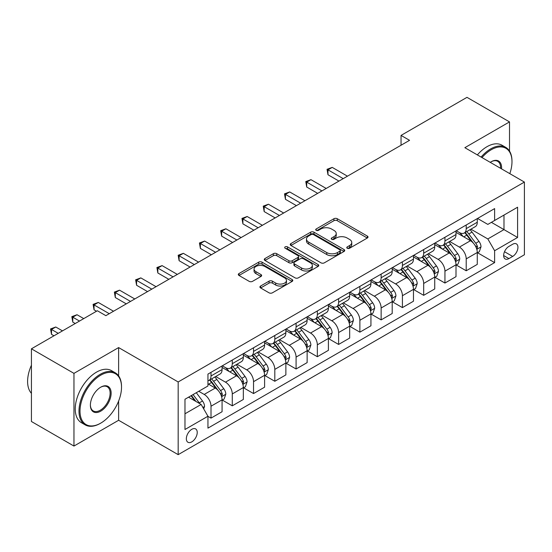 <?xml version="1.0" encoding="UTF-8"?>
<svg xmlns="http://www.w3.org/2000/svg" width="552" height="552" viewBox="0 0 552 552"><rect width="100%" height="100%" fill="white"/><g stroke="black" fill="none" stroke-linecap="round" stroke-linejoin="round"><path stroke-width="0.83" d="M347.249 248.255A1.656 0.952 0 0 0 349.588 248.255L367.335 238.009A2.36 1.366 0 0 0 368.025 237.043A2.36 1.366 0 0 0 367.335 236.083L337.272 218.723A2.36 1.366 0 0 0 333.932 218.723L316.186 228.97A1.656 0.952 0 0 0 315.703 229.646A1.656 0.952 0 0 0 316.186 230.322A1.656 0.952 0 0 0 318.525 230.322L320.822 228.997A7.555 4.361 0 0 1 331.51 228.997L334.015 230.439A7.555 4.361 0 0 1 336.23 233.524A7.555 4.361 0 0 1 334.015 236.615L331.717 237.94A1.656 0.952 0 0 0 331.234 238.616A1.656 0.952 0 0 0 331.717 239.285A1.656 0.952 0 0 0 334.057 239.285L336.354 237.96A7.555 4.361 0 0 1 347.042 237.96L349.547 239.409A7.555 4.361 0 0 1 351.762 242.494A7.555 4.361 0 0 1 349.547 245.578L347.249 246.903A1.656 0.952 0 0 0 346.766 247.579A1.656 0.952 0 0 0 347.249 248.255L347.249 246.903M191.785 441.883A7.7 4.444 120 0 0 196.816 435.1A7.7 4.444 120 0 0 195.629 428.925A7.7 4.444 120 0 0 191.785 429.311A7.7 4.444 120 0 0 186.755 436.094A7.7 4.444 120 0 0 187.935 442.262A7.7 4.444 120 0 0 191.785 441.883M260.62 286.026A2.36 1.366 0 0 0 259.93 286.992A2.36 1.366 0 0 0 260.62 287.951L269.052 292.822A2.36 1.366 0 0 0 272.391 292.822L292.098 281.444A2.36 1.366 0 0 0 292.788 280.478A2.36 1.366 0 0 0 292.098 279.519L262.041 262.165A2.36 1.366 0 0 0 258.695 262.165L238.995 273.537A2.36 1.366 0 0 0 238.298 274.503A2.36 1.366 0 0 0 238.995 275.469L249.18 281.347A2.36 1.366 0 0 0 252.519 281.347L260.951 276.483A2.36 1.366 0 0 0 261.641 275.517A2.36 1.366 0 0 0 260.951 274.551L255.9 271.632A6.32 3.65 0 0 1 254.051 269.059A6.32 3.65 0 0 1 257.95 265.685A6.32 3.65 0 0 1 264.836 266.478L284.625 277.904A6.32 3.65 0 0 1 286.474 280.478A6.32 3.65 0 0 1 282.576 283.852A6.32 3.65 0 0 1 275.69 283.059L272.391 281.154A2.36 1.366 0 0 0 269.052 281.154L260.62 286.026L260.62 287.951M118.625 347.581L73.961 373.366L31.429 348.809L31.429 421.5L73.961 446.057L118.625 420.272L178.172 454.655L178.172 381.963L118.625 347.581L118.625 375.884M509.51 151.089L509.51 121.902L464.853 147.688L524.4 182.07L178.172 381.963M509.51 121.902L466.978 97.345L401.049 135.412L401.049 145.231M31.429 348.809L97.359 310.748L105.86 315.661L409.556 140.325L401.049 135.412M320.988 262.835A2.36 1.366 0 0 0 324.328 262.835L344.034 251.457A2.36 1.366 0 0 0 344.724 250.498A2.36 1.366 0 0 0 344.034 249.532L313.978 232.178A2.36 1.366 0 0 0 310.638 232.178L290.932 243.556A2.36 1.366 0 0 0 290.235 244.515A2.36 1.366 0 0 0 290.932 245.481L320.988 262.835M285.826 248.614A1.656 0.952 0 0 1 287.502 248.842L287.502 246.882L318.069 264.525A2.36 1.366 0 0 1 318.759 265.491A2.36 1.366 0 0 1 318.069 266.45L298.363 277.828A2.36 1.366 0 0 1 295.023 277.828L264.96 260.475L264.96 258.55A2.36 1.366 0 0 0 264.27 259.509A2.36 1.366 0 0 0 264.96 260.475M264.96 258.55L273.392 253.678A2.36 1.366 0 0 1 276.731 253.678L288.924 260.716A2.36 1.366 0 0 0 292.263 260.716L297.859 257.487A2.36 1.366 0 0 0 298.549 256.521A2.36 1.366 0 0 0 297.859 255.555L285.17 248.227A1.656 0.952 0 0 1 284.68 247.558A1.656 0.952 0 0 1 285.701 246.675A1.656 0.952 0 0 1 287.502 246.882M512.663 244.246L508.916 246.406A7.459 4.306 120 0 0 504.045 252.982A7.459 4.306 120 0 0 505.19 258.957A7.459 4.306 120 0 0 508.916 258.591L512.663 256.432A7.459 4.306 120 0 0 517.534 249.856A7.459 4.306 120 0 0 516.389 243.88A7.459 4.306 120 0 0 512.663 244.246M178.172 454.655L524.4 254.762L524.4 182.07M477.528 218.461L487.823 224.409L494.626 220.476L494.626 208.594L207.945 374.104L207.945 385.993L184.975 399.248L184.975 429.504L207.945 416.242L207.945 428.131L494.626 262.614L494.626 250.732L487.823 238.947L470.904 229.177M494.626 220.476L517.597 207.214L517.597 237.47L494.626 250.732M73.961 373.366L73.961 446.057M491.39 222.346L503.983 229.611L503.983 215.073L517.597 207.214M487.823 238.947L503.983 229.611L517.597 237.47M184.975 413.786L201.142 404.457L188.549 397.192M207.945 416.346L211.009 418.112L211.009 406.224A9.625 5.554 -120 0 0 204.205 394.438L198.754 391.292M211.009 418.112L222.07 411.73L222.07 399.841A9.625 5.554 -120 0 0 215.259 388.056L207.945 383.826M222.325 400.09L232.275 405.83L232.275 393.949A9.625 5.554 -120 0 0 225.471 382.156L215.701 376.519M232.275 405.83L243.335 399.448L243.335 387.559A9.625 5.554 -120 0 0 236.525 375.774L222.07 367.425M243.591 387.808L253.54 393.555L253.54 381.667A9.625 5.554 -120 0 0 246.737 369.881L236.967 364.237M253.54 393.555L264.601 387.173L264.601 375.284A9.625 5.554 -120 0 0 257.798 363.499L243.335 355.15M264.856 375.532L274.806 381.273L274.806 369.392A9.625 5.554 -120 0 0 268.003 357.599L258.232 351.962M274.806 381.273L285.867 374.891L285.867 363.002A9.625 5.554 -120 0 0 279.064 351.217L264.601 342.868M286.122 363.25L296.079 368.998L296.079 357.109A9.625 5.554 -120 0 0 289.269 345.324L279.498 339.68M296.079 368.998L307.133 362.616L307.133 350.727A9.625 5.554 -120 0 0 300.329 338.942L285.867 330.593M307.388 350.975L317.345 356.716L317.345 344.834A9.625 5.554 -120 0 0 310.534 333.049L300.764 327.405M317.345 356.716L328.405 350.334L328.405 338.452A9.625 5.554 -120 0 0 321.595 326.66L307.133 318.311M328.654 338.693L338.611 344.441L338.611 332.552A9.625 5.554 -120 0 0 331.807 320.767L322.037 315.123M338.611 344.441L349.671 338.059L349.671 326.17A9.625 5.554 -120 0 0 342.861 314.385L328.405 306.036M349.927 326.418L359.876 332.159L359.876 320.277A9.625 5.554 -120 0 0 353.073 308.492L343.303 302.848M359.876 332.159L370.937 325.777L370.937 313.895A9.625 5.554 -120 0 0 364.134 302.103L349.671 293.754M371.192 314.136L381.142 319.884L381.142 307.995A9.625 5.554 -120 0 0 374.339 296.21L364.568 290.566M381.142 319.884L392.203 313.501L392.203 301.613A9.625 5.554 -120 0 0 385.399 289.828L370.937 281.479M392.458 301.861L402.415 307.602L402.415 295.72A9.625 5.554 -120 0 0 395.605 283.935L385.834 278.291M402.415 307.602L413.469 301.219L413.469 289.338A9.625 5.554 -120 0 0 406.665 277.546L392.203 269.197M413.724 289.579L423.681 295.327L423.681 283.438A9.625 5.554 -120 0 0 416.87 271.653L407.1 266.009M423.681 295.327L434.734 288.944L434.734 277.056A9.625 5.554 -120 0 0 427.931 265.27L413.469 256.921M434.99 277.304L444.946 283.045L444.946 271.163A9.625 5.554 -120 0 0 438.143 259.378L428.366 253.734M444.946 283.045L456.007 276.662L456.007 264.781A9.625 5.554 -120 0 0 449.197 252.988L434.734 244.639M456.262 265.022L466.212 270.77L466.212 258.881A9.625 5.554 -120 0 0 459.409 247.096L449.638 241.452M466.212 270.77L477.273 264.387L477.273 252.499A9.625 5.554 -120 0 0 470.47 240.713L456.007 232.364M456.262 230.743L459.409 232.558A9.625 5.554 -120 0 0 464.218 233.034A9.625 5.554 -120 0 0 466.212 228.631L466.212 224.995M434.99 243.018L438.143 244.84A9.625 5.554 -120 0 0 442.952 245.316A9.625 5.554 -120 0 0 444.946 240.907L444.946 237.27M413.724 255.3L416.87 257.115A9.625 5.554 -120 0 0 421.687 257.591A9.625 5.554 -120 0 0 423.681 253.189L423.681 249.552M392.458 267.575L395.605 269.397A9.625 5.554 -120 0 0 400.421 269.873A9.625 5.554 -120 0 0 402.415 265.464L402.415 261.827M371.192 279.857L374.339 281.672A9.625 5.554 -120 0 0 379.148 282.148A9.625 5.554 -120 0 0 381.142 277.746L381.142 274.109M349.927 292.132L353.073 293.954A9.625 5.554 -120 0 0 357.882 294.43A9.625 5.554 -120 0 0 359.876 290.021L359.876 286.385M328.654 304.414L331.807 306.229A9.625 5.554 -120 0 0 336.616 306.705A9.625 5.554 -120 0 0 338.611 302.303L338.611 298.666M307.388 316.689L310.534 318.511A9.625 5.554 -120 0 0 315.351 318.987A9.625 5.554 -120 0 0 317.345 314.578L317.345 310.942M286.122 328.971L289.269 330.786A9.625 5.554 -120 0 0 294.085 331.262A9.625 5.554 -120 0 0 296.079 326.86L296.079 323.224M264.856 341.246L268.003 343.068A9.625 5.554 -120 0 0 272.819 343.544A9.625 5.554 -120 0 0 274.806 339.135L274.806 335.499M243.591 353.528L246.737 355.343A9.625 5.554 -120 0 0 251.546 355.819A9.625 5.554 -120 0 0 253.54 351.417L253.54 347.781M222.325 365.803L225.471 367.625A9.625 5.554 -120 0 0 230.281 368.101A9.625 5.554 -120 0 0 232.275 363.692L232.275 360.056M477.528 252.747L494.626 262.614M464.218 233.034L475.279 226.651A9.625 5.554 -120 0 0 477.273 222.242L477.273 218.613M442.952 245.316L454.013 238.926A9.625 5.554 -120 0 0 456.007 234.524L456.007 230.888M421.687 257.591L432.747 251.208A9.625 5.554 -120 0 0 434.734 246.799L434.734 243.17M400.421 269.873L411.475 263.483A9.625 5.554 -120 0 0 413.469 259.081L413.469 255.445M379.148 282.148L390.209 275.765A9.625 5.554 -120 0 0 392.203 271.356L392.203 267.727M357.882 294.43L368.943 288.04A9.625 5.554 -120 0 0 370.937 283.638L370.937 280.002M336.616 306.705L347.677 300.322A9.625 5.554 -120 0 0 349.671 295.913L349.671 292.284M315.351 318.987L326.411 312.598A9.625 5.554 -120 0 0 328.405 308.195L328.405 304.559M294.085 331.262L305.139 324.88A9.625 5.554 -120 0 0 307.133 320.47L307.133 316.841M272.819 343.544L283.873 337.155A9.625 5.554 -120 0 0 285.867 332.752L285.867 329.116M251.546 355.819L262.607 349.437A9.625 5.554 -120 0 0 264.601 345.028L264.601 341.391M230.281 368.101L241.341 361.712A9.625 5.554 -120 0 0 243.335 357.31L243.335 353.673M207.945 380.763A9.625 5.554 -120 0 0 209.015 380.376L220.075 373.994A9.625 5.554 -120 0 0 222.07 369.585L222.07 365.948M209.015 380.376A9.625 5.554 -120 0 0 211.009 375.974L211.009 372.338M201.142 404.457L207.945 416.242M118.625 420.272L118.625 401.042M347.912 248.49L349.547 247.544A7.555 4.361 0 0 0 351.762 244.46L351.762 242.494M336.23 233.524L336.23 235.49A7.555 4.361 0 0 1 334.015 238.574L332.38 239.52M367.301 238.029L337.272 220.69A2.36 1.366 0 0 0 333.932 220.69L316.848 230.557M344.006 251.477L313.978 234.138A2.36 1.366 0 0 0 310.638 234.138L290.959 245.502M339.859 251.174A1.656 0.952 0 0 0 340.342 250.498A1.656 0.952 0 0 0 339.859 249.821L313.474 234.586A1.656 0.952 0 0 0 311.135 234.586L308.713 235.987A7.555 4.361 0 0 0 306.498 239.071A7.555 4.361 0 0 0 308.713 242.155L326.749 252.568A7.555 4.361 0 0 0 337.438 252.568L339.859 251.174L339.859 253.133A1.656 0.952 0 0 0 340.342 252.457L340.342 250.498M306.498 239.071L306.498 241.038A7.555 4.361 0 0 0 308.713 244.122L308.713 242.155M339.859 253.133L337.438 254.534A7.555 4.361 0 0 1 326.749 254.534L308.713 244.122M264.994 260.496L273.392 255.645L273.392 253.678M298.549 256.521L298.549 258.488A2.36 1.366 0 0 1 297.859 259.454L292.263 262.683A2.36 1.366 0 0 1 288.924 262.683L276.731 255.645A2.36 1.366 0 0 0 273.392 255.645M287.502 248.842L318.035 266.471M301.578 268.017A6.32 3.65 0 0 0 308.458 268.81A6.32 3.65 0 0 0 312.363 265.443A6.32 3.65 0 0 0 310.507 262.862L303.538 258.833A2.36 1.366 0 0 0 300.198 258.833L294.602 262.069A2.36 1.366 0 0 0 293.912 263.028A2.36 1.366 0 0 0 294.602 263.994L301.578 268.017L301.578 269.983A6.32 3.65 0 0 0 308.458 270.777A6.32 3.65 0 0 0 312.363 267.403L312.363 265.443M293.912 263.028L293.912 264.994A2.36 1.366 0 0 0 294.602 265.96L294.602 263.994M301.578 269.983L294.602 265.96M286.474 280.478L286.474 282.445A6.32 3.65 0 0 1 282.576 285.819A6.32 3.65 0 0 1 275.69 285.025L272.391 283.121A2.36 1.366 0 0 0 269.052 283.121L260.647 287.971M254.051 269.059L254.051 271.018A6.32 3.65 0 0 0 255.9 273.599L255.9 271.632M260.923 276.497L255.9 273.599M292.07 281.465L262.041 264.125A2.36 1.366 0 0 0 258.695 264.125L239.023 275.482M477.273 252.892L479.315 251.712L481.013 246.799A6.376 3.685 -120 0 0 478.977 241.369L472.029 232.095A18.409 10.626 -120 0 0 470.021 229.687M463.107 236.463A18.409 10.626 -120 0 0 459.34 232.516M476.693 248.987L477.57 247.075A6.376 3.685 -120 0 0 475.748 243.239L468.793 233.958A18.409 10.626 -120 0 0 466.785 231.55M465.074 232.544A15.277 8.818 60 0 1 467.585 235.393L473.464 243.246M347.456 176.178L332.228 167.387L327.978 169.843L327.978 174.749L338.949 181.09M464.743 232.73A18.409 10.626 60 0 1 466.75 235.138L471.373 241.307M327.978 174.749L327.039 169.298L343.206 178.634M327.039 169.298L332.228 167.387M456.007 265.174L458.05 263.994L459.747 259.081A6.376 3.685 -120 0 0 457.712 253.651L450.763 244.37A18.409 10.626 -120 0 0 448.755 241.962M441.841 248.738A18.409 10.626 -120 0 0 438.067 244.798M455.421 261.268L456.304 259.35A6.376 3.685 -120 0 0 454.482 255.514L447.527 246.24A18.409 10.626 -120 0 0 445.519 243.832M443.808 244.819A15.277 8.818 60 0 1 446.313 247.675L452.198 255.528M326.191 188.453L310.962 179.662L306.712 182.119L306.712 187.031L317.683 193.366M443.477 245.012A18.409 10.626 60 0 1 445.485 247.413L450.108 253.582M306.712 187.031L305.773 181.58L321.933 190.909M305.773 181.58L310.962 179.662M434.734 277.449L436.777 276.269L438.481 271.356A6.376 3.685 -120 0 0 436.446 265.926L429.49 256.652A18.409 10.626 -120 0 0 427.483 254.244M420.569 261.02A18.409 10.626 -120 0 0 416.801 257.073M434.155 273.544L435.038 271.632A6.376 3.685 -120 0 0 433.21 267.796L426.261 258.515A18.409 10.626 -120 0 0 424.253 256.107M422.542 257.101A15.277 8.818 60 0 1 425.047 259.951L430.933 267.803M304.925 200.735L289.697 191.944L285.439 194.401L285.439 199.306L296.417 205.648M422.211 257.287A18.409 10.626 60 0 1 424.219 259.695L428.842 265.864M285.439 199.306L284.508 193.855L300.667 203.191M284.508 193.855L289.697 191.944M413.469 289.731L415.511 288.551L417.215 283.638A6.376 3.685 -120 0 0 415.18 278.208L408.225 268.927A18.409 10.626 -120 0 0 406.217 266.519M399.303 273.295A18.409 10.626 -120 0 0 395.536 269.355M412.889 285.826L413.772 283.907A6.376 3.685 -120 0 0 411.944 280.071L404.995 270.797A18.409 10.626 -120 0 0 402.988 268.389M401.269 269.376A15.277 8.818 60 0 1 403.781 272.226L409.667 280.085M283.652 213.01L268.431 204.219L264.173 206.676L264.173 211.588L275.151 217.923M400.945 269.569A18.409 10.626 60 0 1 402.953 271.97L407.576 278.139M264.173 211.588L263.242 206.137L279.402 215.466M263.242 206.137L268.431 204.219M392.203 302.006L394.245 300.826L395.943 295.913A6.376 3.685 -120 0 0 393.914 290.483L386.959 281.209A18.409 10.626 -120 0 0 384.951 278.801M378.037 285.577A18.409 10.626 -120 0 0 374.27 281.63M391.623 298.101L392.506 296.189A6.376 3.685 -120 0 0 390.678 292.353L383.73 283.072A18.409 10.626 -120 0 0 381.715 280.664M380.004 281.658A15.277 8.818 60 0 1 382.515 284.508L388.394 292.36M262.386 225.292L247.165 216.501L242.908 218.958L242.908 223.864L253.879 230.205M379.679 281.844A18.409 10.626 60 0 1 381.687 284.252L386.303 290.421M242.908 223.864L241.969 218.413L258.136 227.748M241.969 218.413L247.165 216.501M509.813 173.645A29.353 16.946 120 0 0 511.98 161.736A29.353 16.946 120 0 0 491.225 149.751A29.353 16.946 120 0 0 481.993 157.582M481.102 157.072A30.077 17.367 -60 0 1 490.714 148.867A30.077 17.367 -60 0 1 505.749 147.377A30.077 17.367 -60 0 1 511.98 161.149L511.98 161.736M490.252 162.35A14.676 8.473 -60 0 1 491.225 161.736L491.225 161.736A14.676 8.473 -60 0 1 501.554 168.877M477.356 154.912A30.077 17.367 -60 0 1 486.967 146.708A30.077 17.367 -60 0 1 502.009 145.217L505.749 147.377M500.567 168.312A13.959 8.059 120 0 0 497.69 161.343A13.959 8.059 120 0 0 490.963 161.888M100.25 423.418L100.761 423.122A29.353 16.946 120 0 0 121.516 387.166A29.353 16.946 120 0 0 100.761 375.187A29.353 16.946 120 0 0 80.005 411.137A29.353 16.946 120 0 0 100.761 423.122L100.25 423.418A30.077 17.367 -60 0 1 85.208 424.902A30.077 17.367 -60 0 1 80.599 400.807A30.077 17.367 -60 0 1 100.25 374.304A30.077 17.367 -60 0 1 115.285 372.814A30.077 17.367 -60 0 1 121.516 386.579L121.516 387.166M100.761 411.137A14.676 8.473 -60 0 1 90.383 405.147A14.676 8.473 -60 0 1 100.761 387.166L100.761 387.166A14.676 8.473 -60 0 1 111.138 393.162A14.676 8.473 -60 0 1 100.761 411.137M90.383 404.844A13.959 8.059 120 0 0 93.274 410.943A13.959 8.059 120 0 0 100.25 410.253A13.959 8.059 120 0 0 109.365 397.957A13.959 8.059 120 0 0 107.226 386.773A13.959 8.059 120 0 0 100.498 387.325M85.208 424.902L81.468 422.742A30.077 17.367 -60 0 1 76.859 398.641A30.077 17.367 -60 0 1 96.503 372.138A30.077 17.367 -60 0 1 111.545 370.647L115.285 372.814M31.429 393.321A30.077 17.367 -60 0 1 31.429 365.203M370.937 314.281L372.979 313.108L374.677 308.195A6.376 3.685 -120 0 0 372.641 302.765L365.693 293.485A18.409 10.626 -120 0 0 363.685 291.077M356.771 297.852A18.409 10.626 -120 0 0 353.004 293.912M370.357 310.376L371.234 308.464A6.376 3.685 -120 0 0 369.412 304.628L362.457 295.348A18.409 10.626 -120 0 0 360.449 292.946M358.738 293.933A15.277 8.818 60 0 1 361.249 296.783L367.128 304.642M241.12 237.567L225.892 228.776L221.642 231.233L221.642 236.146L232.613 242.48M358.407 294.126A18.409 10.626 60 0 1 360.415 296.527L365.038 302.696M221.642 236.146L220.703 230.695L236.87 240.023M220.703 230.695L225.892 228.776M349.671 326.563L351.714 325.383L353.411 320.47A6.376 3.685 -120 0 0 351.376 315.04L344.427 305.76A18.409 10.626 -120 0 0 342.419 303.358M335.506 310.134A18.409 10.626 -120 0 0 331.731 306.188M349.092 322.658L349.968 320.746A6.376 3.685 -120 0 0 348.146 316.91L341.191 307.63A18.409 10.626 -120 0 0 339.183 305.221M337.472 306.215A15.277 8.818 60 0 1 339.977 309.065L345.862 316.917M219.855 249.849L204.626 241.058L200.376 243.515L200.376 248.421L211.347 254.755M337.141 306.401A18.409 10.626 60 0 1 339.149 308.809L343.772 314.978M200.376 248.421L199.438 242.97L215.597 252.305M199.438 242.97L204.626 241.058M328.405 338.838L330.441 337.665L332.145 332.752A6.376 3.685 -120 0 0 330.11 327.322L323.155 318.042A18.409 10.626 -120 0 0 321.147 315.634M314.233 322.409A18.409 10.626 -120 0 0 310.465 318.469M327.819 334.933L328.702 333.022A6.376 3.685 -120 0 0 326.874 329.185L319.925 319.905A18.409 10.626 -120 0 0 317.917 317.503M316.206 318.49A15.277 8.818 60 0 1 318.711 321.34L324.597 329.199M198.589 262.124L183.361 253.333L179.11 255.79L179.11 260.703L190.081 267.037M315.875 318.683A18.409 10.626 60 0 1 317.883 321.085L322.506 327.253M179.11 260.703L178.172 255.252L194.332 264.58M178.172 255.252L183.361 253.333M307.133 351.12L309.175 349.94L310.88 345.028A6.376 3.685 -120 0 0 308.844 339.597L301.889 330.317A18.409 10.626 -120 0 0 299.881 327.916M292.967 334.691A18.409 10.626 -120 0 0 289.2 330.745M306.553 347.215L307.436 345.304A6.376 3.685 -120 0 0 305.608 341.467L298.66 332.187A18.409 10.626 -120 0 0 296.652 329.779M294.94 330.772A15.277 8.818 60 0 1 297.445 333.622L303.331 341.474M177.323 274.406L162.095 265.615L157.837 268.065L157.837 272.978L168.815 279.312M294.609 330.958A18.409 10.626 60 0 1 296.617 333.367L301.24 339.535M157.837 272.978L156.906 267.527L173.066 276.862M156.906 267.527L162.095 265.615M285.867 363.395L287.909 362.222L289.607 357.31A6.376 3.685 -120 0 0 287.578 351.879L280.623 342.599A18.409 10.626 -120 0 0 278.615 340.191M271.701 346.966A18.409 10.626 -120 0 0 267.934 343.027M285.287 359.49L286.171 357.579A6.376 3.685 -120 0 0 284.342 353.742L277.394 344.462A18.409 10.626 -120 0 0 275.386 342.061M273.668 343.047A15.277 8.818 60 0 1 276.179 345.897L282.058 353.756M156.05 286.681L140.829 277.891L136.572 280.347L136.572 285.26L147.543 291.594M273.343 343.24A18.409 10.626 60 0 1 275.351 345.642L279.974 351.81M136.572 285.26L135.64 279.809L151.8 289.138M135.64 279.809L140.829 277.891M264.601 375.677L266.644 374.497L268.341 369.585A6.376 3.685 -120 0 0 266.305 364.154L259.357 354.874A18.409 10.626 -120 0 0 257.349 352.473M250.435 359.248A18.409 10.626 -120 0 0 246.668 355.302M264.022 371.772L264.898 369.861A6.376 3.685 -120 0 0 263.076 366.024L256.121 356.744A18.409 10.626 -120 0 0 254.113 354.336M252.402 355.329A15.277 8.818 60 0 1 254.914 358.179L260.792 366.031M134.785 298.963L119.556 290.173L115.306 292.622L115.306 297.535L126.277 303.869M252.071 355.516A18.409 10.626 60 0 1 254.086 357.924L258.702 364.092M115.306 297.535L114.367 292.084L130.534 301.42M114.367 292.084L119.556 290.173M243.335 387.952L245.378 386.779L247.075 381.867A6.376 3.685 -120 0 0 245.04 376.436L238.091 367.156A18.409 10.626 -120 0 0 236.083 364.748M229.17 371.524A18.409 10.626 -120 0 0 225.402 367.584M242.756 384.047L243.632 382.136A6.376 3.685 -120 0 0 241.81 378.299L234.855 369.019A18.409 10.626 -120 0 0 232.847 366.618M231.136 367.604A15.277 8.818 60 0 1 233.641 370.454L239.527 378.313M113.519 311.238L98.29 302.448L94.04 304.904L94.04 309.817L96.503 311.238M230.805 367.798A18.409 10.626 60 0 1 232.813 370.199L237.436 376.367M94.04 309.817L93.102 304.366L109.268 313.695M93.102 304.366L98.29 302.448M222.07 400.234L224.105 399.055L225.809 394.142A6.376 3.685 -120 0 0 223.774 388.712L216.826 379.431A18.409 10.626 -120 0 0 214.811 377.03M221.483 396.329L222.366 394.418A6.376 3.685 -120 0 0 220.545 390.581L213.589 381.301A18.409 10.626 -120 0 0 211.582 378.893M209.87 379.886A15.277 8.818 60 0 1 212.375 382.736L218.261 390.588M83.745 318.607L77.025 314.73L72.774 317.179L72.774 322.092L75.238 323.52M209.539 380.073A18.409 10.626 60 0 1 211.547 382.481L216.17 388.649M72.774 322.092L71.836 316.641L79.488 321.064M71.836 316.641L77.025 314.73M203.695 408.88L204.544 406.424A6.376 3.685 -120 0 0 202.508 400.993L196.305 392.713M62.479 330.883L55.759 327.005L51.502 329.461L51.502 334.374L53.972 335.795M199.852 403.712A6.376 3.685 -120 0 0 199.272 402.856L193.069 394.577M191.475 395.501L195.932 401.449M191.026 395.756L194.808 400.8M51.502 334.374L50.57 328.923L58.222 333.339M50.57 328.923L55.759 327.005M204.205 394.438L215.259 388.056M225.471 382.156L236.525 375.774M246.737 369.881L257.798 363.499M268.003 357.599L279.064 351.217M289.269 345.324L300.329 338.942M310.534 333.049L321.595 326.66M331.807 320.767L342.861 314.385M353.073 308.492L364.134 302.103M374.339 296.21L385.399 289.828M395.605 283.935L406.665 277.546M416.87 271.653L427.931 265.27M438.143 259.378L449.197 252.988M459.409 247.096L470.47 240.713M466.212 228.631L477.273 222.242M466.212 258.881L477.273 252.499M444.946 271.163L456.007 264.781M444.946 240.907L456.007 234.524M423.681 283.438L434.734 277.056M423.681 253.189L434.734 246.799M402.415 295.72L413.469 289.338M402.415 265.464L413.469 259.081M381.142 307.995L392.203 301.613M381.142 277.746L392.203 271.356M359.876 320.277L370.937 313.895M359.876 290.021L370.937 283.638M338.611 332.552L349.671 326.17M338.611 302.303L349.671 295.913M317.345 344.834L328.405 338.452M317.345 314.578L328.405 308.195M296.079 357.109L307.133 350.727M296.079 326.86L307.133 320.47M274.806 369.392L285.867 363.002M274.806 339.135L285.867 332.752M253.54 381.667L264.601 375.284M253.54 351.417L264.601 345.028M232.275 393.949L243.335 387.559M232.275 363.692L243.335 357.31M211.009 406.224L222.07 399.841M211.009 375.974L222.07 369.585M504.5 251.719L512.663 256.432M503.645 255.541L508.916 258.591M349.547 247.544L349.547 245.578M331.717 239.285L331.717 237.94M334.015 238.574L334.015 236.615M316.186 230.322L316.186 228.97M333.932 220.69L333.932 218.723M337.272 220.69L337.272 218.723M367.335 238.009L367.335 236.083M290.932 245.481L290.932 243.556M310.638 234.138L310.638 232.178M313.978 234.138L313.978 232.178M344.034 251.457L344.034 249.532M326.749 254.534L326.749 252.568M337.438 254.534L337.438 252.568M276.731 255.645L276.731 253.678M288.924 262.683L288.924 260.716M292.263 262.683L292.263 260.716M297.859 259.454L297.859 257.487M318.069 266.45L318.069 264.525M269.052 283.121L269.052 281.154M272.391 283.121L272.391 281.154M275.69 285.025L275.69 283.059M260.951 276.483L260.951 274.551M238.995 275.469L238.995 273.537M258.695 264.125L258.695 262.165M262.041 264.125L262.041 262.165M292.098 281.444L292.098 279.519M476.797 249.338L480.971 246.923M468.793 233.958L472.029 232.095M463.783 236.849L466.75 235.138M475.748 243.239L478.977 241.369M475.244 245.73L477.57 247.075M455.531 261.613L459.706 259.205M447.527 246.24L450.763 244.37M442.518 249.131L445.485 247.413M454.482 255.514L457.712 253.651M453.972 258.005L456.304 259.35M434.258 273.895L438.44 271.48M426.261 258.515L429.49 256.652M421.245 261.406L424.219 259.695M433.21 267.796L436.446 265.926M432.706 270.287L435.038 271.632M412.993 286.171L417.174 283.762M404.995 270.797L408.225 268.927M399.979 273.688L402.953 271.97M411.944 280.071L415.18 278.208M411.44 282.562L413.772 283.907M391.727 298.453L395.901 296.038M383.73 283.072L386.959 281.209M378.713 285.964L381.687 284.252M390.678 292.353L393.914 290.483M390.174 294.844L392.506 296.189M370.461 310.728L374.635 308.32M362.457 295.348L365.693 293.485M357.448 298.246L360.415 296.527M369.412 304.628L372.641 302.765M368.908 307.119L371.234 308.464M349.195 323.01L353.37 320.595M341.191 307.63L344.427 305.76M336.182 310.521L339.149 308.809M348.146 316.91L351.376 315.04M347.636 319.401L349.968 320.746M327.922 335.285L332.104 332.877M319.925 319.905L323.155 318.042M314.916 322.803L317.883 321.085M326.874 329.185L330.11 327.322M326.37 331.676L328.702 333.022M306.657 347.567L310.838 345.152M298.66 332.187L301.889 330.317M293.643 335.078L296.617 333.367M305.608 341.467L308.844 339.597M305.104 343.958L307.436 345.304M285.391 359.842L289.565 357.434M277.394 344.462L280.623 342.599M272.377 347.36L275.351 345.642M284.342 353.742L287.578 351.879M283.838 356.233L286.171 357.579M264.125 372.124L268.3 369.709M256.121 356.744L259.357 354.874M251.112 359.635L254.086 357.924M263.076 366.024L266.305 364.154M262.573 368.515L264.898 369.861M242.859 384.399L247.034 381.991M234.855 369.019L238.091 367.156M229.846 371.917L232.813 370.199M241.81 378.299L245.04 376.436M241.307 380.79L243.632 382.136M221.593 396.681L225.768 394.266M213.589 381.301L216.826 379.431M208.58 384.192L211.547 382.481M220.545 390.581L223.774 388.712M220.034 393.072L222.366 394.418M202.881 407.479L204.502 406.548M199.272 402.856L202.508 400.993"/></g></svg>
